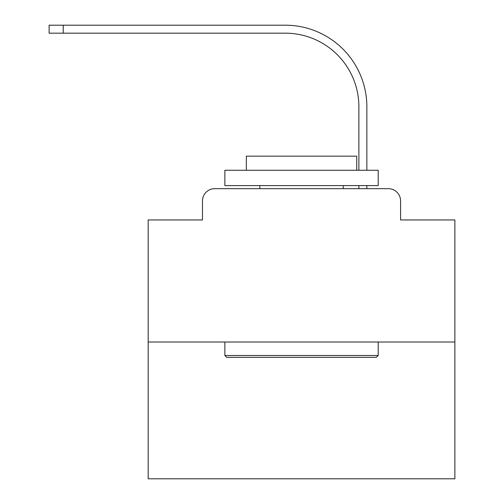 <?xml version="1.0" encoding="UTF-8"?>
<svg xmlns="http://www.w3.org/2000/svg" width="504" height="504" viewBox="0 0 504 504"><rect width="100%" height="100%" fill="white"/><g stroke="black" fill="none" stroke-linecap="round" stroke-linejoin="round"><path stroke-width="0.76" d="M202.469 200.939L202.469 219.952L202.469 200.939A12.266 12.266 0 0 1 214.736 188.666L253.688 188.666M454.879 342.014L148.182 342.014L148.182 478.8L454.879 478.8L454.879 219.952L400.592 219.952L400.592 200.939A12.266 12.266 0 0 0 388.326 188.666L214.736 188.666M148.182 342.014L148.182 219.952L202.469 219.952M349.373 188.666L358.886 188.666L358.886 185.598M366.855 188.666L366.855 185.598L366.855 188.666L366.855 185.598L366.855 188.666L366.855 185.598L366.855 188.666L366.855 185.598L366.855 188.666L366.855 185.598L366.855 188.666L366.855 185.598L366.855 188.666L366.855 185.598L366.855 188.666L366.855 185.598L366.855 188.666L366.855 185.598L366.855 188.666L366.855 185.598L366.855 188.666L366.855 185.598L366.855 188.666L366.855 185.598L366.855 188.666L366.855 185.598L366.855 188.666L366.855 185.598L366.855 188.666L366.855 185.598L366.855 188.666L366.855 185.598L366.855 188.666L366.855 185.598L366.855 188.666L366.855 185.598L366.855 188.666L366.855 185.598L366.855 188.666L366.855 185.598L366.855 188.666L366.855 185.598L366.855 188.666L388.326 188.666M400.592 219.952L400.592 200.939M366.855 106.779L366.855 170.264L366.855 106.779A81.579 81.579 0 0 0 285.277 25.2L63.233 25.2L63.233 33.176L49.121 33.176L49.121 25.2L63.233 25.2M63.233 33.176L285.277 33.176A73.609 73.609 0 0 1 358.886 106.779L358.886 170.264M285.277 33.176A73.609 73.609 0 0 1 358.886 106.779A73.609 73.609 0 0 0 285.277 33.176A73.609 73.609 0 0 1 358.886 106.779A73.609 73.609 0 0 0 285.277 33.176A73.609 73.609 0 0 1 358.886 106.779A73.609 73.609 0 0 0 285.277 33.176A73.609 73.609 0 0 1 358.886 106.779A73.609 73.609 0 0 0 285.277 33.176A73.609 73.609 0 0 1 358.886 106.779A73.609 73.609 0 0 0 285.277 33.176A73.609 73.609 0 0 1 358.886 106.779A73.609 73.609 0 0 0 285.277 33.176A73.609 73.609 0 0 1 358.886 106.779A73.609 73.609 0 0 0 285.277 33.176A73.609 73.609 0 0 1 358.886 106.779A73.609 73.609 0 0 0 285.277 33.176A73.609 73.609 0 0 1 358.886 106.779A73.609 73.609 0 0 0 285.277 33.176A73.609 73.609 0 0 1 358.886 106.779A73.609 73.609 0 0 0 285.277 33.176A73.609 73.609 0 0 1 358.886 106.779A73.609 73.609 0 0 0 285.277 33.176A73.609 73.609 0 0 1 358.886 106.779A73.609 73.609 0 0 0 285.277 33.176A73.609 73.609 0 0 1 358.886 106.779A73.609 73.609 0 0 0 285.277 33.176A73.609 73.609 0 0 1 358.886 106.779A73.609 73.609 0 0 0 285.277 33.176A73.609 73.609 0 0 1 358.886 106.779A73.609 73.609 0 0 0 285.277 33.176A73.609 73.609 0 0 1 358.886 106.779A73.609 73.609 0 0 0 285.277 33.176A73.609 73.609 0 0 1 358.886 106.779A73.609 73.609 0 0 0 285.277 33.176A73.609 73.609 0 0 1 358.886 106.779A73.609 73.609 0 0 0 285.277 33.176A73.609 73.609 0 0 1 358.886 106.779A73.609 73.609 0 0 0 285.277 33.176A73.609 73.609 0 0 1 358.886 106.779A73.609 73.609 0 0 0 285.277 33.176A73.609 73.609 0 0 1 358.886 106.779M376.362 357.349L226.699 357.349L224.86 355.509L378.202 355.509L376.362 357.349M224.86 170.264L378.202 170.264L378.202 185.598L224.86 185.598L224.86 170.264M356.738 170.264L356.738 156.158L246.324 156.158L246.324 170.264M224.86 342.014L224.86 355.509M378.202 342.014L378.202 355.509M259.818 185.598L259.818 188.666M343.243 185.598L343.243 188.666"/></g></svg>
